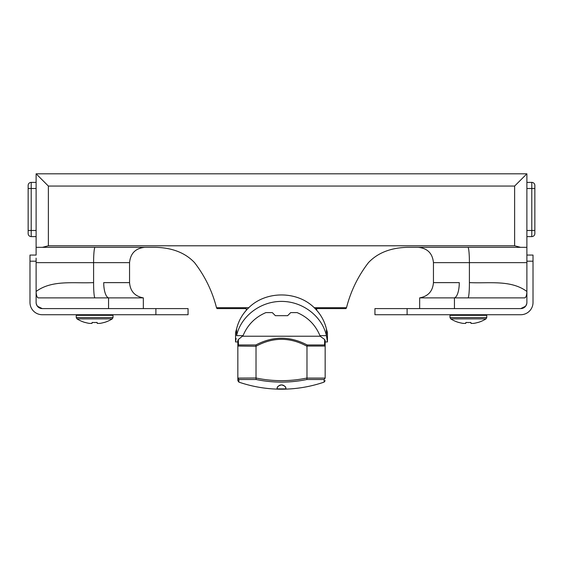 <?xml version="1.0" encoding="UTF-8"?>
<svg xmlns="http://www.w3.org/2000/svg" width="563" height="563" viewBox="0 0 563 563"><rect width="100%" height="100%" fill="white"/><g stroke="black" fill="none" stroke-linecap="round" stroke-linejoin="round"><path stroke-width="0.84" d="M345.971 308.594L315.132 308.594L345.971 308.594L346.498 307.701L345.971 308.594L342.768 308.594M246.27 308.594L217.029 308.594L216.502 307.701L217.029 308.594L246.27 308.594L246.27 310.304C241.428 315.808 238.198 322.05 236.573 329.031C238.501 320.833 242.569 313.718 248.783 307.701C265.813 290.705 297.187 290.705 314.217 307.701C320.431 313.718 324.499 320.833 326.427 329.031L327.455 332.62L326.427 329.031L326.427 335.639L327.455 341.959L327.455 332.62M236.115 338.363L235.545 341.959L237.846 341.959L237.846 346.266L238.445 344.964L238.332 339.517L237.846 340.439L237.846 380.665L237.846 377.998L238.881 379.504L256.144 379.504A124.648 124.648 0 0 0 306.856 379.504L306.983 377.998A123.198 123.198 0 0 1 256.017 377.998L237.846 378.09M104.141 322.437A33.245 32.738 0 0 1 99.834 323.401A33.245 32.738 -0 0 0 104.141 322.437L104.141 322.437M89.418 323.401A33.245 32.738 0 0 1 85.112 322.437A33.245 32.738 0 0 0 89.418 323.401L91.987 323.401L92.156 322.437A33.175 32.668 -0 0 0 97.096 322.437L97.265 323.401L97.096 322.437L97.265 323.401L99.834 323.401M97.096 322.437L97.265 323.401M104.155 322.522A33.393 33.393 0 0 0 112.283 318.862L76.969 318.862L76.244 317.56L76.244 315.336L76.857 314.724M28.15 185.445A3.061 3.061 0 0 1 31.211 182.377L31.211 188.506L28.15 188.506L28.15 230.478L28.15 185.445A3.061 3.061 0 0 1 31.211 182.377L36.116 182.377L36.116 173.805L36.116 255.06L29.987 255.06L29.987 302.472A12.252 12.252 0 0 0 42.239 314.724L188.063 314.724L188.063 308.594L42.239 308.594L37.404 306.23L36.271 303.844M235.545 341.959L235.545 332.62L236.573 329.031L236.573 335.639L243.061 335.639L238.332 339.517M325.154 343.247L325.154 341.959L327.455 341.959M276.947 388.899A4.595 4.595 0 0 1 286.053 388.899L276.947 388.899C277.798 388.484 275.49 386.507 281.5 384.909C287.51 386.507 285.202 388.484 286.053 388.899L276.947 388.899M306.856 379.504L324.119 379.504L324.119 382.115C310.304 386.816 296.096 389.181 281.5 389.195A131.728 131.728 0 0 1 238.881 382.115L238.881 379.504M255.996 346.048L255.883 344.964L238.445 344.964L237.86 346.048L256.017 346.266C273.006 337.012 289.994 337.012 306.983 346.266L307.116 344.964C290.036 335.984 272.956 335.984 255.883 344.964M307.004 346.048L325.14 346.048L324.555 344.964L307.116 344.964M325.154 346.266L325.154 340.439L324.668 339.517L324.555 344.964L325.154 346.266L325.154 377.998M324.668 339.517L320.164 336.224L242.836 336.224M320.164 336.224L319.939 335.639L326.427 335.639C322.071 316.167 302.605 301.339 281.5 301.402C260.395 301.339 240.929 316.167 236.573 335.639M256.144 379.504L256.017 378.09M324.119 379.504L325.154 378.09L306.983 378.09M256.017 377.998L256.017 346.266M306.983 346.266L306.983 377.998M290.691 312.613L287.63 315.674L290.691 312.613L297.123 312.613C307.841 317.201 315.442 324.879 319.939 335.639M287.63 315.674L275.37 315.674L272.309 312.613L275.37 315.674M272.309 312.613L265.877 312.613C255.159 317.201 247.558 324.879 243.061 335.639M236.122 330.544L235.742 331.91M531.789 236.601A3.061 3.061 0 0 0 534.85 233.539L534.85 185.445A3.061 3.061 0 0 0 531.789 182.377L531.789 236.601L526.884 236.601L526.884 173.805L526.884 247.326L407.612 247.326C390.764 247.72 377.71 252.829 368.448 262.647C358.04 276.159 350.728 291.177 346.498 307.701L314.217 307.701M520.564 247.326L514.631 245.792L48.369 245.792L48.369 186.057L36.116 173.805L36.116 236.601L31.211 236.601A3.061 3.061 0 0 1 28.15 233.539L28.15 231.393M36.116 236.601L36.116 247.326L42.436 247.326L48.369 245.792M42.436 247.326L155.388 247.326C172.236 247.72 185.29 252.829 194.552 262.647C204.96 276.159 212.272 291.177 216.502 307.701L248.783 307.701M534.85 233.539L534.85 231.393M526.884 247.326L526.884 258.157L526.884 247.326M514.631 245.792L514.631 186.057L526.884 173.805L526.884 182.377L531.789 182.377A3.061 3.061 0 0 1 534.85 185.445M28.15 233.539L28.15 191.568M534.85 191.568L534.85 230.478L526.884 230.478M36.116 255.06L36.116 247.326M407.105 308.594L407.105 314.724L374.937 314.724L374.937 308.594L520.761 308.594A6.13 6.13 0 0 0 526.884 302.472L526.75 303.753M520.761 308.594L525.596 306.23L526.729 303.844M526.884 258.157L526.884 302.472M526.884 261.183L533.013 261.183L533.013 302.472A12.252 12.252 0 0 1 520.761 314.724L407.105 314.724M533.013 261.183L533.013 255.06L526.884 255.06L533.013 255.06M36.25 303.753L36.116 302.472A6.13 6.13 0 0 0 42.239 308.594M36.116 302.472L36.116 258.157M454.44 308.594L454.44 297.876L419.66 297.876C428.147 296.307 432.743 291.233 433.447 282.633L459.281 282.633A15.321 5.384 -90 0 1 454.44 297.876L524.885 297.876C526.116 297.215 526.785 295.075 526.884 291.472C510.831 279.579 488.881 283.625 469.408 282.605A15.321 1.485 -90.2 0 1 468.092 297.876M526.884 173.805L36.116 173.805M108.56 308.594L108.56 297.876L143.34 297.876C134.853 296.307 130.257 291.233 129.553 282.633L103.719 282.633A15.321 5.384 -90 0 0 108.56 297.876L38.115 297.876C36.884 297.215 36.215 295.075 36.116 291.472C52.169 279.579 74.119 283.625 93.592 282.605A15.321 1.485 -89.8 0 0 94.908 297.876M449.992 317.56L486.756 317.56L486.031 318.862L450.717 318.862L449.992 317.56L449.992 315.336L450.604 314.724M463.166 323.401A33.245 32.738 0 0 1 458.859 322.437A33.245 32.738 0 0 0 463.166 323.401L465.735 323.401L465.904 322.437A33.175 32.668 -0 0 0 470.844 322.437L471.013 323.401L473.582 323.401A33.245 32.738 0 0 0 477.888 322.437L477.888 322.437A33.245 32.738 0 0 1 473.582 323.401M471.013 323.401L470.844 322.437M465.904 322.437L465.735 323.401L465.904 322.437M76.244 317.56L113.008 317.56L112.283 318.862M76.244 315.336L113.008 315.336L112.396 314.724M36.116 188.506L31.211 188.506L31.211 230.478L28.15 230.478M36.116 230.478L31.211 230.478L31.211 236.601M526.884 188.506L534.85 188.506M155.895 308.594L155.895 314.724M36.116 261.183L29.987 261.183M526.884 262.647L469.408 262.647L469.408 282.605M467.923 247.326A15.321 1.485 -90 0 1 469.408 262.647L433.447 262.647L433.447 282.633M514.631 186.057L48.369 186.057M36.116 262.647L93.592 262.647L93.592 282.605M95.077 247.326A15.321 1.485 -90 0 0 93.592 262.647L129.553 262.647C130.461 253.343 135.563 248.234 144.867 247.326M449.992 315.336L486.756 315.336L486.143 314.724M316.73 310.304L316.73 308.594M76.969 318.862A33.393 33.393 0 0 0 85.097 322.522M113.008 317.56L113.008 315.336M324.119 382.115L325.154 380.665M238.881 382.115L237.846 380.665M433.447 262.647C432.539 253.343 427.437 248.234 418.133 247.326M419.66 297.876L419.66 308.594M129.553 282.633L129.553 262.647M143.34 308.594L143.34 297.876M486.756 317.56L486.756 315.336M450.717 318.862A33.393 33.393 0 0 0 458.845 322.522M477.903 322.522A33.393 33.393 0 0 0 486.031 318.862"/></g></svg>
